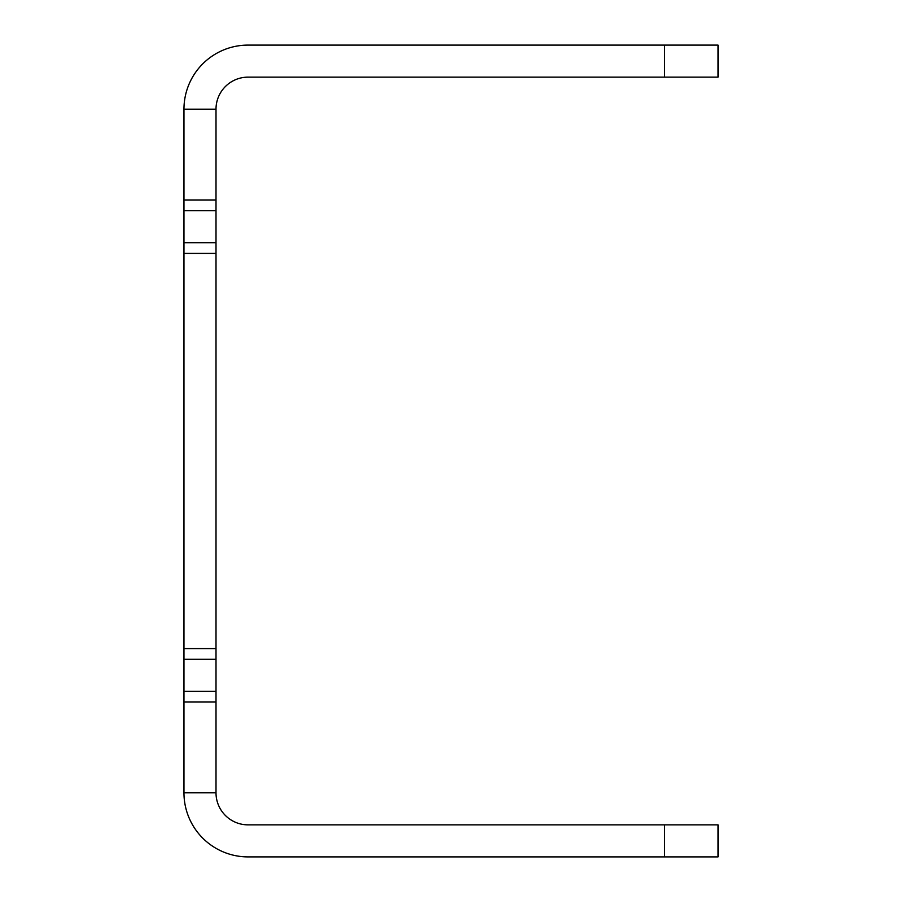 <?xml version="1.0" encoding="UTF-8"?>
<svg xmlns="http://www.w3.org/2000/svg" width="902" height="902" viewBox="0 0 902 902"><rect width="100%" height="100%" fill="white"/><g stroke="black" fill="none" stroke-linecap="round" stroke-linejoin="round"><path stroke-width="1.35" d="M664.627 45.1L718.037 45.1L718.037 77.144L248.05 77.144A32.044 32.044 0 0 0 216.006 109.187L216.006 199.985L183.963 199.985L183.963 109.187A64.087 64.087 0 0 1 248.05 45.1L664.627 45.1L664.627 77.144M183.963 242.706L216.006 242.706L216.006 253.394L183.963 253.394L183.963 199.985M216.006 242.706L216.006 199.985M183.963 253.394L183.963 648.606L216.006 648.606L216.006 253.394M183.963 691.338L216.006 691.338L216.006 702.015L183.963 702.015L183.963 648.606M216.006 691.338L216.006 648.606M216.006 702.015L216.006 792.813A32.044 32.044 0 0 0 248.05 824.856L718.037 824.856L718.037 856.9L664.627 856.9L664.627 824.856M183.963 702.015L183.963 792.813L216.006 792.813M664.627 856.9L248.05 856.9A64.087 64.087 0 0 1 183.963 792.813M183.963 109.187L216.006 109.187M183.963 210.662L216.006 210.662M183.963 659.294L216.006 659.294"/></g></svg>
